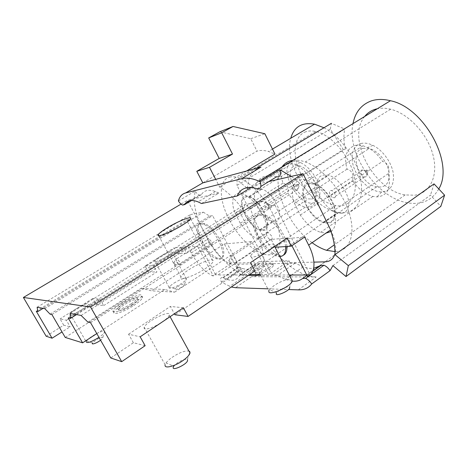 <?xml version="1.0" encoding="UTF-8"?>
<svg xmlns="http://www.w3.org/2000/svg" width="468" height="468" viewBox="0 0 468 468"><rect width="100%" height="100%" fill="white"/><g stroke="black" fill="none" stroke-linecap="round" stroke-linejoin="round"><path stroke-width="0.35" stroke-dasharray="2.34 1.75" d="M289.025 260.758L271.458 272.914L272.528 274.997L290.072 262.817L289.025 260.758L283.719 260.933C267.924 245.94 256.844 228.501 250.474 208.599L248.976 208.857L236.995 185.41L330.291 129.086L343.307 149.59L345.472 148.859C343.693 142.026 343.459 135.433 344.764 129.074L247.554 188.499M246.659 187.762L237.1 179.829L236.995 185.41M260.992 167.094C252.743 169.802 248.28 176.635 247.595 187.598M305.844 275.008C299.467 272.686 293.009 268.796 286.474 263.332L283.719 260.933L263.648 261.594C265.35 240.406 241.055 199.046 219.673 187.077L215.701 179.384M268.808 181.572L255.908 184.544L251.1 187.492M276.606 176.769C266.386 174.114 259.483 176.705 255.908 184.544M290.072 262.817L313.929 262.139M298.303 289.873L316.157 276.986L251.597 276.687C258.336 276.646 262.296 272.399 263.478 263.958L263.648 261.594L258.95 261.752L259.939 263.665L233.784 264.408L230.543 263.864C228.01 262.998 225.307 261.325 222.429 258.827C227.325 264.11 232.239 268.339 237.171 271.498C235.977 268.029 236.498 266.503 238.738 266.924L242.412 268.427C248.824 270.504 253.358 269.082 256.025 264.163L295.144 263.092L303.118 266.871C306.938 268.199 310.465 268.679 313.7 268.322M201.48 203.533L218.866 193.079L215.426 191.511C208.798 189.189 204.124 190.23 201.392 194.641L199.339 195.144C197.911 194.553 196.501 193.214 195.109 191.114L194.103 198.783C194.22 206.78 196.501 215.859 200.959 226.015L208.488 240.312C212.683 247.122 217.327 253.293 222.429 258.827C217.292 254.264 212.87 248.52 209.161 241.593L187.422 200.322L181.057 204.095M316.157 276.986L308.962 275.974M308.582 275.868L306.903 275.365M292.956 160.296C296.659 159.799 300.789 160.36 305.341 161.981C322.265 167.895 342.126 190.57 349.11 212.642C356.224 234.743 349.461 251.105 335.556 251.568L334.959 251.591M312.086 242.705C287.264 225.202 269.966 183.561 281.952 167.017M330.999 231.502C335.884 227.723 336.843 220.709 333.883 210.465L327.647 197.695C321.715 189.066 315.186 183.403 308.061 180.718C295.232 175.968 288.861 187.99 294.407 203.223L300.304 215.069C306.329 223.915 313.074 229.671 320.545 232.327L325.968 233.122M364.695 116.468C346.203 137.99 373.593 190.201 405.112 194.928L414.724 195.209C429.84 193.231 438.615 176.208 433.023 155.043C427.571 133.895 408.365 113.467 390.61 109.225C385.837 108.055 381.414 107.897 377.337 108.746M438.773 188.943C431.982 200.544 421.598 205.171 407.628 202.819C376.635 197.888 346.484 153.826 352.995 123.616M218.866 193.079L187.422 200.322M323.973 127.764C339.914 136.083 355.668 157.4 360.155 177.003C364.724 196.642 357.804 211.15 345.214 212.642L338.422 212.466C312.238 209.015 283.14 163.624 290.751 138.259M248.356 275.377L239.458 275.365C237.001 280.186 232.631 281.473 226.354 279.226L222.75 277.623C220.568 277.144 220.106 278.641 221.358 282.134L231.291 287.007M221.358 282.134L237.171 271.498M178.39 200.953L195.109 191.114M202.819 182.883L256.973 151.152C260.284 150.117 264.11 150.216 268.451 151.445L274.956 154.077M246.607 170.995L219.673 187.077M305.961 131.713C294.372 135.521 291.985 152.913 299.263 170.329C306.452 187.767 322.206 203.27 335.819 205.616C349.924 208.248 358.974 194.823 353.913 174.909C349.046 155.025 330.788 134.538 315.748 131.485C312.121 130.701 308.857 130.777 305.961 131.713M229.466 177.12C232.017 176.442 234.983 176.664 238.37 177.781C252.398 182.222 271.112 204.621 277.436 225.102C283.93 245.63 276.834 258.155 263.706 254.106C251.053 250.403 235.281 233.386 227.079 215.262C218.808 197.157 219.276 179.911 229.466 177.12M240.295 223.289L235.041 213.104C230.075 200.585 233.474 190.745 242.652 193.945C248.444 196.045 254.054 201.076 259.488 209.032L265.011 219.901C269.059 233.883 266.555 240.096 257.494 238.545C251.491 236.451 245.758 231.367 240.295 223.289L287.878 193.05C289.259 187.867 287.621 184.573 282.953 183.169C279.659 172.464 281.128 165.842 287.364 163.303L292.471 163.391L295.355 164.403C300.509 166.824 305.206 171.148 309.442 177.372C314.303 178.881 316.023 182.391 314.601 187.896C317.807 200 315.561 206.523 307.862 207.459L305.265 207.178C298.982 205.505 293.184 200.795 287.878 193.05M219.749 131.812L250.743 138.709L256.973 151.152M250.743 138.709L264.859 133.737M267.79 288.82L288.54 289.534M292.196 281.122L285.34 279.408L277.477 275.418L260.851 275.395M239.458 275.365L256.025 264.163M295.144 263.092L277.477 275.418M332.923 265.596L430.49 195.121L440.815 206.388M250.474 208.599L345.472 148.859M320.258 208.728C311.858 195.179 302.205 184.398 291.307 176.389M330.478 230.004L329.805 228.15M434.041 183.883L430.49 195.121M87.937 322.142L270.767 205.704L274.909 205.002L309.91 274.541L307.394 276.342M90.564 322.698L274.909 205.002M81.093 315.438L262.642 201.228L270.767 205.704M70.101 313.385L244.939 204.498L262.642 201.228M76.559 314.59L242.775 210.46L244.939 204.498M259.477 269.27C265.175 265.262 274.149 262.583 273.47 265.151C273.259 268.872 254.317 277.448 255.516 273.306C255.768 272.271 257.09 270.925 259.477 269.27M268.907 267.778C271.259 266.14 272.551 264.818 272.786 263.817C273.476 261.261 264.502 263.958 258.792 267.959C256.406 269.609 255.083 270.949 254.832 271.978C254.054 274.535 263.104 271.879 268.907 267.778M131.976 305.288C125.371 309.629 117.322 312.314 118.457 309.851C119.516 305.973 139.833 295.682 137.996 299.965C137.44 301.24 135.439 303.018 131.976 305.288M131.157 303.814C134.614 301.544 136.627 299.772 137.188 298.502C138.253 296.068 130.285 298.789 123.792 303.018C120.299 305.288 118.246 307.078 117.643 308.394C116.491 310.846 124.541 308.149 131.157 303.814M132.912 304.001C123.207 310.378 111.413 314.309 113.121 310.723C114.736 305.072 144.337 290.072 141.687 296.267C140.886 298.104 137.961 300.684 132.912 304.001M133.743 305.487C138.785 302.17 141.705 299.579 142.5 297.724C144.015 294.15 132.391 298.11 122.949 304.264C117.837 307.587 114.835 310.225 113.94 312.179C112.244 315.783 124.049 311.869 133.743 305.487M204.855 268.96C209.722 265.725 212.484 263.209 213.145 261.413C215.637 254.68 182.315 270.808 180.952 276.951C179.127 281.069 194.004 276.202 204.855 268.96M96.806 333.608L164.759 289.499L174.64 292.131L151.445 290.839L142.161 288.399L65.233 337.44M164.759 289.499L142.161 288.399M37.124 307.224L190.4 214.566L189.195 219.568L43.126 308.342M190.4 214.566L203.317 212.179L44.817 308.658M50.094 314.157L209.617 216.099L203.317 212.179M209.617 216.099L212.601 215.59L242.594 273.049L240.33 274.581L224.312 243.939L151.445 290.839M51.901 314.543L212.601 215.59M36.27 311.243L186.592 220.007L189.195 219.568M96.373 304.68L103.639 305.616L100.006 299.187L92.834 298.444L96.373 304.68L148.368 272.019L145.045 265.959L159.734 256.815C156.821 258.658 155.142 260.044 154.715 260.98C153.176 264.186 171.534 254.99 172.107 252.258C172.926 250.421 165.456 253.2 159.734 256.815L174.108 247.87L177.314 253.831L188.118 247.046L191.266 252.942C197.853 264.666 204.961 272.271 212.583 275.763L213.379 276.026L215.52 274.611L217.883 274.979L243.249 274.985L259.939 263.665M258.95 261.752L242.237 273.055L243.249 274.985M260.419 274.564L268.667 274.558L271.048 272.914L239.253 211.062L242.775 210.46M240.33 274.581L249.538 274.576M242.237 273.055L242.594 273.049M271.458 272.914L271.048 272.914M224.312 243.939L251.69 241.587L268.667 274.558M68.223 317.983L239.253 211.062M174.64 292.131L251.69 241.587M289.212 275.003L272.528 274.997M250.737 255.844C249.257 259.196 261.296 255.528 269.082 250.146C272.007 248.151 273.686 246.554 274.113 245.349C275.436 242.009 263.519 245.747 255.914 250.953C252.931 252.96 251.205 254.592 250.737 255.844L268.93 291.014L269.586 289.645L276.705 292.804L279.115 290.558C284.058 287.463 287.539 286.369 289.557 287.282L291.915 280.309M269.586 289.645L273.839 285.755C279.706 281.537 289.084 278.208 291.529 279.548M144.255 327.337C142.559 331.139 153.51 327.974 162.115 322.054C166.181 319.27 168.562 316.994 169.27 315.227C171.832 308.851 145.881 321.44 144.255 327.337L165.169 364.812L166.087 362.94L173.798 366.228L177.214 362.998C182.192 359.793 185.58 358.722 187.37 359.787L189.616 352.293M166.087 362.94C167.339 361.179 169.352 359.325 172.113 357.359C179.373 352.585 184.983 350.491 188.943 351.07M145.138 345.694L133.38 342.734L110.752 357.961M133.38 342.734L128.577 334.216L140.16 336.814M183.368 307.769L170.381 306.435L174.406 313.788M128.577 334.216L170.381 306.435M254.855 270.949L239.78 271.101L174.938 314.753M239.78 271.101L235.591 263.092L250.532 262.618M287.095 238.042L271.2 239.429L274.728 246.355M235.591 263.092L271.2 239.429M291.933 245.688L288.282 238.446L304.621 237.048M288.282 238.446L275.19 247.262M325.166 261.823L306.71 275.008L309.91 274.541M330.654 229.887C335.152 239.382 336.597 247.35 334.989 253.796M46.162 336.229L63.724 325.196L70.124 326.804L62.022 331.923M63.724 325.196L60.044 318.848L66.333 320.258L70.124 326.804M66.333 320.258L100.006 299.187M103.639 305.616L156.915 271.931L153.51 265.689L183.245 247.081L174.108 247.87M188.118 247.046L197.566 246.232L186.527 253.211L183.245 247.081M197.566 246.232L213.379 276.026M215.52 274.611L186.592 220.007M148.368 272.019L156.915 271.931M145.045 265.959L153.51 265.689M174.002 283.105C180.297 279.32 184.427 277.776 186.404 278.472L186.475 278.94C186.153 279.969 184.573 281.426 181.742 283.31C176.044 287.106 168.439 289.633 169.176 287.527L169.504 286.866C170.264 285.825 171.762 284.567 174.002 283.105M177.565 286.72C181.18 284.538 183.55 283.666 184.673 284.094C185.849 285.626 172.809 292.09 175.009 288.891L177.565 286.72M186.527 253.211L177.314 253.831M92.834 298.444L60.044 318.848M76.629 308.529C72.903 310.887 70.732 312.683 70.101 313.923C68.287 317.62 87.966 307.242 88.733 304.101C88.189 302.679 84.152 304.153 76.629 308.529M70.101 313.923L86.165 341.763L86.574 340.95L92.518 342.945L95.835 340.113C99.468 337.89 101.79 337.019 102.802 337.504C103.018 337.995 102.281 338.902 100.591 340.213M86.574 340.95C87.598 339.557 89.546 337.919 92.418 336.036C98.742 332.181 102.79 330.648 104.569 331.438L104.633 331.993C104.2 333.269 102.305 335.053 98.953 337.346M292.892 161.495C295.097 160.928 297.63 161.267 300.485 162.507C309.149 167.105 315.333 174.915 319.036 185.942C321.335 196.531 319.03 202.258 312.133 203.135C295.758 204.434 277.173 164.871 292.892 161.495M259.488 209.032L309.442 177.372M314.601 187.896L265.011 219.901M282.953 183.169L235.041 213.104M311.355 198.988C323.587 198.122 312.437 168.076 298.707 165.678C291.348 165.069 288.791 169.732 291.032 179.654C293.617 188.499 301.626 197.484 308.283 198.877L311.355 198.988M263.051 230.531C274.494 230.484 262.092 199.672 249.04 196.39L245.484 196.092C234.632 197.619 247.613 227.278 260.161 230.215L263.051 230.531M267.053 224.64C268.398 215.976 257.529 199.116 249.233 196.993C242.547 195.963 240.523 200.298 243.167 209.997C246.051 218.685 253.849 227.852 259.962 229.612C264.04 230.665 266.403 229.01 267.053 224.64M201.556 223.172C191.582 223.991 205.598 254.276 217.456 258.038C223.686 259.582 225.336 255.37 222.405 245.402C219.153 236.205 210.852 225.98 204.885 223.698L201.556 223.172M363.115 148.338C347.905 151.421 359.518 183.813 376.494 186.884C385.796 188.077 389.973 183.105 389.031 171.955C387.276 161.706 377.875 150.655 369.193 148.496L363.115 148.338M308.751 183.035C294.518 185.199 307.529 218.503 323.827 222.709C332.742 224.529 336.41 219.796 334.842 208.506C332.549 198.058 322.92 186.299 314.537 183.573L308.751 183.035M360.851 143.541C364.455 142.623 368.486 143.231 372.943 145.367C382.479 149.994 391.371 162.057 393.243 173.002C394.512 184.784 390.645 191.102 381.654 191.962C372.048 192.096 360.085 182.151 354.884 170.112C349.578 158.09 352 145.87 360.851 143.541M354.791 145.542C357.265 144.899 360.003 144.975 363.01 145.782L367.538 147.531C373.277 150.462 378.302 155.072 382.602 161.366C387.949 163.192 389.867 167.287 388.358 173.663C391.336 188.101 387.545 195.846 376.986 196.917L372.856 196.42C365.116 194.29 358.336 189.008 352.527 180.578C354.001 174.628 352.176 170.814 347.051 169.147C343.769 156.686 346.349 148.818 354.791 145.542M388.358 173.663L333.883 210.465M300.304 215.069L352.527 180.578M347.051 169.147L294.407 203.223M327.647 197.695L382.602 161.366M334.55 216.234C337.241 206.341 325.459 187.375 314.689 184.281C305.528 182.491 301.924 187.212 303.872 198.438C306.335 208.506 315.496 219.504 323.651 222.019C329.431 223.616 333.064 221.686 334.55 216.234M286.896 246.478C286.545 235.691 274.839 218.749 265.327 215.169C256.271 212.706 253.065 217.357 255.715 229.127C258.781 239.715 268.416 251.72 276.535 254.896L280.97 255.762L283.386 255.171M230.344 262.092L228.84 260.711C228.32 261.156 228.583 261.975 229.63 263.174C230.63 263.812 230.87 263.449 230.344 262.092M235.679 259.383L232.467 255.85L231.549 255.639C230.127 256.862 230.841 259.096 233.69 262.343L234.766 263.086C236.656 263.601 236.96 262.367 235.679 259.383M271.101 239.698C272.323 239.359 272.429 238.042 271.405 235.743L268.193 232.374C264.619 230.765 266.778 238.288 270.223 239.534L271.101 239.698M285.562 246.566C284.743 235.732 273.294 219.51 264.04 215.994C254.996 213.513 251.807 218.158 254.481 229.928C257.558 240.523 267.193 252.539 275.301 255.733L279.841 256.599M341.739 213.291C345.144 212.794 347.338 210.653 348.309 206.868C351.205 196.923 339.569 178.191 328.694 175.284C319.422 173.657 315.678 178.443 317.462 189.628C319.79 199.649 328.91 210.483 337.147 212.846L341.739 213.291M334.181 197.806C336.896 197.578 334.714 191.4 331.636 190.628L330.654 190.546C327.969 190.839 330.186 196.969 333.239 197.724L334.181 197.806M366.38 170.007L367.386 170.375C368.199 171.282 368.345 172.019 367.813 172.581C366.105 172.189 365.625 171.329 366.38 170.007M362.115 169.89C359.325 170.288 361.39 176.319 364.513 176.951L365.976 176.816C367.398 175.319 367.006 173.341 364.806 170.884L363.127 169.937L362.115 169.89M175.05 264.022L173.85 262.846C173.511 263.279 173.798 264.005 174.722 265.023C175.406 265.432 175.518 265.099 175.05 264.022M179.554 261.723L176.828 258.652L176.278 258.529C175.336 259.722 176.12 261.7 178.63 264.467L179.302 264.911C180.607 265.221 180.689 264.157 179.554 261.723M211.448 244.852C212.32 244.571 212.296 243.459 211.378 241.506L208.64 238.563C205.978 237.405 208.377 243.898 210.916 244.752L211.448 244.852M219.053 259.272C229.694 260.032 216.087 228.542 203.738 224.406L200.421 223.874C190.47 224.675 204.51 254.972 216.351 258.757L219.053 259.272M275.079 221.879C277.594 221.504 279.086 219.714 279.542 216.52C281.069 207.815 270.305 191.137 261.893 189.16C255.101 188.241 252.96 192.623 255.475 202.287C258.26 210.939 266.04 219.978 272.236 221.627L275.079 221.879M268.339 208.593C270.422 208.435 268.17 202.942 265.801 202.416L265.192 202.369C263.133 202.574 265.403 208.032 267.754 208.547L268.339 208.593M297.753 184.328L298.397 184.538L298.988 186.556C297.671 186.147 297.256 185.404 297.753 184.328M293.869 184.269C292.383 186.229 293.19 188.259 296.285 190.353L297.186 190.271C298.28 188.856 297.747 187.042 295.589 184.842L293.869 184.269M248.976 208.857L343.307 149.59M237.1 179.829L256.171 168.404M330.291 129.086L331.408 123.306L344.764 129.074M257.184 188.739L260.863 186.469M201.392 194.641L191.558 200.485M251.597 276.687L235.492 287.703M223.242 277.84L239.236 267.129M312.858 271.171L306.926 275.412M233.784 264.408L217.883 274.979M191.266 252.942L209.161 241.593M215.426 191.511L198.099 201.878M390.61 109.225L305.341 161.981M405.112 194.928L334.31 244.869M272.47 149.07L268.451 151.445M338.422 212.466L229.601 286.457M315.748 131.485L238.37 177.781M335.819 205.616L263.706 254.106M199.339 195.144L182.602 205.083M222.75 277.623L238.738 266.924M242.412 268.427L226.354 279.226M303.118 266.871L291.587 275.003M289.838 276.237L285.34 279.408M407.628 202.819L306.329 275.172M273.47 265.151L272.786 263.817M255.516 273.306L254.832 271.978M117.643 308.394L118.457 309.851M137.188 298.502L137.996 299.965M113.121 310.723L113.94 312.179M141.687 296.267L142.5 297.724M158.687 235.702L180.952 276.951M190.581 218.726L213.145 261.413M230.543 263.864L212.583 275.763M274.652 246.408L274.113 245.349M170.077 316.701L169.27 315.227M186.475 278.94L172.107 252.258M169.176 287.527L154.715 260.98M184.673 284.094L186.404 278.472M175.009 288.891L169.504 286.866M102.802 337.504L104.569 331.438M104.633 331.993L88.733 304.101M300.485 162.507L295.355 164.403M312.133 203.135L307.862 207.459M292.471 163.391L242.652 193.945M305.265 207.178L257.494 238.545M260.161 230.215L308.283 198.877M249.04 196.39L298.707 165.678M323.827 222.709L376.494 186.884M314.537 183.573L369.193 148.496M372.943 145.367L367.538 147.531M381.654 191.962L376.986 196.917M372.856 196.42L320.545 232.327M363.01 145.782L308.061 180.718M229.63 263.174L233.69 262.343M228.84 260.711L231.549 255.639M234.766 263.086L270.223 239.534M232.467 255.85L268.193 232.374M265.327 215.169L264.04 215.994M276.535 254.896L275.301 255.733M323.651 222.019L337.147 212.846M314.689 184.281L328.694 175.284M367.386 170.375L364.806 170.884M367.813 172.581L365.976 176.816M363.127 169.937L331.636 190.628M364.513 176.951L333.239 197.724M174.722 265.023L178.63 264.467M173.85 262.846L176.278 258.529M179.302 264.911L210.916 244.752M176.828 258.652L208.64 238.563M216.351 258.757L217.456 258.038M203.738 224.406L204.885 223.698M259.962 229.612L272.236 221.627M249.233 196.993L261.893 189.16M298.397 184.538L295.589 184.842M298.988 186.556L297.186 190.271M294.495 184.293L265.801 202.416M296.285 190.353L267.754 208.547"/><path stroke-width="0.7" d="M247.595 187.598L247.554 188.499L246.659 187.762M246.607 170.995L274.956 154.077L264.859 133.737L233.041 126.471L219.749 131.812L208.687 137.937L219.188 158.436L196.794 171.294L202.819 182.883L260.992 167.094L241.722 178.671C246.496 177.454 252.205 178.279 258.845 181.134L260.173 181.736L279.864 169.685C281.274 174.909 280.192 177.267 276.606 176.769L260.863 186.469M274.728 246.355L275.19 247.262L291.201 246.191L304.621 237.048L308.64 245.086L330.654 229.887L303.042 173.686L268.808 181.572M291.307 176.389L279.864 169.685M313.7 268.322L320.861 265.45L323.926 265.251C326.173 266.128 328.22 267.936 330.069 270.662L332.923 265.596L346.022 276.547L440.815 206.388L444.6 195.174L434.041 183.883L334.971 254.639L334.989 253.796C333.427 258.944 330.151 261.624 325.166 261.823L313.929 262.139M334.971 254.639L348.344 265.643L346.022 276.547M251.1 187.492L237.241 195.975L201.48 203.533L198.099 201.878C191.611 199.391 187.101 200.31 184.579 204.633L182.602 205.083C181.204 204.457 179.8 203.083 178.39 200.953C179.572 196.619 181.988 193.951 185.638 192.945L241.722 178.671M237.241 195.975C240.505 188.235 247.157 185.825 257.184 188.739C260.688 189.329 261.688 186.995 260.173 181.736M308.962 275.974L308.582 275.868M306.903 275.365L305.844 275.008M329.805 228.15L320.258 208.728M334.959 251.591L326.582 250.316C321.814 248.836 316.982 246.297 312.086 242.705M281.952 167.017C284.532 163.244 288.2 161.004 292.956 160.296M325.968 233.122L330.999 231.502M377.337 108.746C372.101 109.892 367.889 112.472 364.695 116.468M352.995 123.616C355.218 112.285 361.232 104.744 371.036 101C376.787 99.035 383.257 98.947 390.452 100.731C424.219 107.406 454.621 163.578 438.773 188.943M290.751 138.259C294.079 126.723 302.018 122.025 314.56 124.172L323.973 127.764M231.291 287.007L235.492 287.703L267.79 288.82M196.794 171.294L209.488 167.339L232.497 154.071L221.68 132.777L233.041 126.471M215.701 179.384L209.488 167.339M219.188 158.436L232.497 154.071M208.687 137.937L221.68 132.777M288.54 289.534L298.303 289.873C303.984 290.066 308.453 288.101 311.717 283.965C309.845 281.192 307.804 279.332 305.586 278.39L302.603 278.501C299.801 280.671 296.338 281.549 292.196 281.122M260.851 275.395L248.356 275.377M311.717 283.965L330.069 270.662M334.989 253.796C335.047 246.7 333.544 238.774 330.478 230.004M121.715 361.653L90.552 306.979L23.4 297.467L46.162 336.229L52.071 338.212L36.27 311.243L37.82 311.571L37.124 307.224L44.817 308.658L50.094 314.157L51.901 314.543L65.233 337.44L82.59 342.833L68.223 317.983L70.405 318.445L70.101 313.385L81.093 315.438L87.937 322.142L90.564 322.698L110.752 357.961L121.715 361.653L145.138 345.694L140.16 336.814L183.368 307.769L188.083 316.438L174.938 314.753L174.406 313.788M70.405 318.445L76.559 314.59M167.316 227.77C178.162 221.118 192.605 215.432 190.581 218.726C189.715 220.171 186.773 222.44 181.754 225.529C170.551 232.456 155.891 238.118 158.172 234.76C159.149 233.222 162.197 230.894 167.316 227.77M82.59 342.833L96.806 333.608M37.82 311.571L43.126 308.342M249.538 274.576L260.419 274.564M306.71 275.008L289.212 275.003M289.557 287.282C291.663 290.195 273.049 298.174 276.705 292.804M291.529 279.548L292.243 280.946C291.728 286.439 267.076 297.022 268.93 291.014M187.37 359.787C189.686 363.344 169.281 373.008 173.798 366.228M188.943 351.07L189.809 351.655L190.008 353.007C189.452 355.013 187.2 357.458 183.251 360.342C174.886 366.467 163.788 369.117 165.169 364.812M188.083 316.438L254.855 270.949L250.532 262.618L287.095 238.042L291.201 246.191M90.552 306.979L303.042 173.686M291.933 245.688L307.394 276.342C315.444 274.184 316.386 260.302 308.64 245.086M52.071 338.212L62.022 331.923M23.4 297.467L181.057 204.095M100.591 340.213C96.736 343.202 90.85 345.185 92.518 342.945M98.953 337.346L98.485 337.656C90.95 342.161 86.843 343.53 86.165 341.763M283.386 255.171C285.942 253.843 287.112 250.947 286.896 246.478M279.841 256.599C284.111 256.166 286.018 252.819 285.562 246.566M256.171 168.404L331.408 123.306M348.344 265.643L444.6 195.174M191.558 200.485L184.579 204.633M185.638 192.945L202.819 182.883M320.861 265.45L312.858 271.171M306.926 275.412L302.761 278.384M334.31 244.869L326.582 250.316M314.56 124.172L272.47 149.07M291.587 275.003L289.838 276.237M323.926 265.251L305.586 278.39M390.452 100.731L258.845 181.134M158.172 234.76L158.687 235.702M291.915 280.309L292.044 279.94M292.243 280.946L274.652 246.408M189.616 352.293L189.809 351.655M190.008 353.007L170.077 316.701"/></g></svg>

